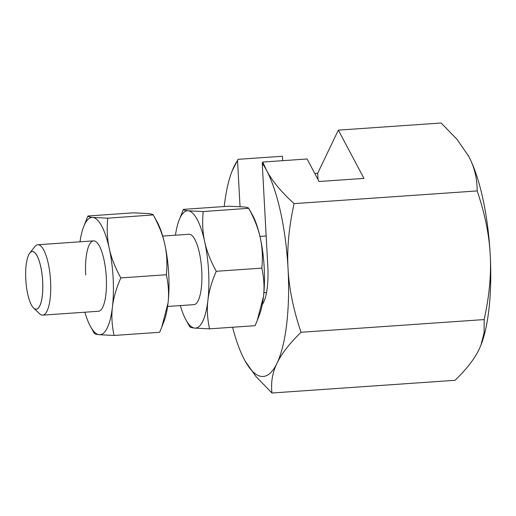 <?xml version="1.0" encoding="UTF-8"?>
<svg xmlns="http://www.w3.org/2000/svg" width="516" height="516" viewBox="0 0 516 516"><rect width="100%" height="100%" fill="white"/><g stroke="black" fill="none" stroke-linecap="round" stroke-linejoin="round"><path stroke-width="0.77" d="M314.779 173.473L317.682 173.273L338.348 130.129L441.128 123.001L457.034 139.346L468.689 156.303C474.327 166.791 477.158 178.33 477.184 190.926C484.853 213.495 489.194 234.715 490.2 254.588C491.342 274.454 489.329 296.12 484.156 319.578L484.118 332.723L480.944 345.127L479.138 349.28C474.714 358.652 466.69 368.992 455.067 380.298L271.964 392.998C270.752 382.582 272.422 372.681 276.982 363.303C281.407 353.924 289.431 343.585 301.054 332.278C293.391 309.71 289.05 288.489 288.044 268.61C286.896 248.744 288.915 227.085 294.088 203.626C281.22 191.92 272.035 180.819 266.533 170.325L262.767 162.056L262.231 163.269L267.81 266.379A42.338 12.236 -94 0 1 262.244 304.627M232.574 327.241A111.72 32.289 -94 0 0 244.41 359.697A111.72 32.289 -94 0 0 245.216 361.174A111.72 32.289 -94 0 0 261.502 376.428A111.72 32.289 -94 0 0 276.982 363.303A111.72 32.289 -94 0 0 288.044 268.61A111.72 32.289 -94 0 0 266.533 170.325A111.72 32.289 -94 0 0 262.231 163.269M480.996 344.985A111.72 32.289 -94 0 0 481.06 344.817A111.72 32.289 -94 0 0 490.2 254.588A111.72 32.289 -94 0 0 468.689 156.303A111.72 32.289 -94 0 0 467.883 154.826A111.72 32.289 -94 0 0 467.877 154.806M338.348 130.129L363.967 178.394L319.043 181.509L307.091 158.986L262.767 162.056M240.037 206.639L237.541 160.541L238.076 159.328L282.4 156.258L282.645 160.682M318.024 179.581L317.682 173.273M477.184 190.926L294.088 203.626M238.076 159.328L232.097 171.015M484.156 319.578L301.054 332.278M245.216 361.174L256.065 376.654L271.964 392.998M237.541 160.541A111.72 32.289 -94 0 0 233.954 166.72A111.72 32.289 -94 0 0 232.032 171.183A111.72 32.289 -94 0 0 224.202 206.542M33.63 308.065L39.538 313.702A35.282 10.197 -94 0 0 42.725 315.134A35.282 10.197 -94 0 0 50.568 281.072A35.282 10.197 -94 0 0 37.842 244.739A35.282 10.197 -94 0 0 34.888 246.596L29.812 252.995A28.954 8.366 86 0 1 32.676 251.486A28.954 8.366 86 0 1 42.68 281.291A28.954 8.366 86 0 1 35.804 309.226A28.954 8.366 86 0 1 33.63 308.065A28.954 8.366 86 0 1 31.586 305.279A28.954 8.366 86 0 1 31.573 305.259A28.915 8.359 -94 0 0 35.785 309.194A28.915 8.359 -94 0 0 42.647 281.291A28.915 8.359 -94 0 0 32.656 251.524A28.915 8.359 -94 0 0 28.154 256.071A28.915 8.359 -94 0 0 31.566 305.246L31.586 305.279M167.59 306.472L193.893 304.646A35.282 10.197 -94 0 0 201.737 270.59A35.282 10.197 -94 0 0 189.011 234.258L162.708 236.083M183.393 209.367L228.956 206.207L243.868 206.955C246.964 207.29 248.589 207.774 248.751 208.4C254.472 218.849 258.322 228.691 260.303 237.915C262.36 247.138 262.87 257.213 261.825 268.133C264.005 278.189 264.553 287.664 263.483 296.558L257.22 320.539L255.104 325.68L209.541 328.84C207.368 318.778 206.813 309.303 207.89 300.415A58.798 16.996 -94 0 0 208.599 271.345A58.798 16.996 -94 0 0 204.71 241.772C202.659 232.548 202.149 222.48 203.194 211.56L188.275 210.812C185.186 210.476 183.554 209.993 183.393 209.367L179.117 220.068A58.798 16.996 -94 0 0 175.446 235.199M189.746 326.647C189.907 327.273 191.539 327.757 194.629 328.092A58.798 16.996 -94 0 0 207.89 300.415C208.89 291.527 211.683 281.82 216.262 271.293C210.547 260.844 206.697 251.002 204.71 241.772A58.798 16.996 -94 0 0 188.275 210.812A58.798 16.996 -94 0 0 179.117 220.068M257.22 320.539L259.38 314.979A58.798 16.996 -94 0 0 263.483 296.558A58.798 16.996 -94 0 0 264.192 267.488A58.798 16.996 -94 0 0 260.303 237.915A58.798 16.996 -94 0 0 252.447 214.979L248.712 208.296L203.194 211.56M28.167 256.039L28.154 256.071A28.954 8.366 86 0 1 28.167 256.039A28.954 8.366 86 0 1 29.812 252.995M261.825 268.133L216.262 271.293M180.329 305.588A58.798 16.996 -94 0 0 186.057 320.062A58.798 16.996 -94 0 0 194.629 328.092L209.541 328.84M42.725 315.134L98.433 311.271A35.282 10.197 -94 0 0 106.277 277.208A35.282 10.197 -94 0 0 93.551 240.875A35.282 10.197 -94 0 0 85.701 274.938M87.933 215.991L133.496 212.831L148.408 213.579C151.504 213.914 153.129 214.392 153.291 215.017C159.005 225.473 162.856 235.309 164.843 244.539C166.9 253.762 167.403 263.831 166.365 274.751C168.538 284.813 169.093 294.288 168.016 303.176L161.753 327.157L159.644 332.298L114.081 335.458C111.901 325.403 111.353 315.927 112.424 307.033A58.798 16.996 -94 0 0 113.133 277.969A58.798 16.996 -94 0 0 109.25 248.396C107.193 239.172 106.689 229.098 107.728 218.178L92.816 217.436C89.719 217.101 88.094 216.617 87.933 215.991L83.656 226.692A58.798 16.996 -94 0 0 79.986 241.817M94.286 333.272C94.447 333.897 96.073 334.374 99.169 334.71A58.798 16.996 -94 0 0 112.424 307.033C113.43 298.151 116.223 288.444 120.802 277.911C115.081 267.462 111.23 257.626 109.25 248.396A58.798 16.996 -94 0 0 92.816 217.436A58.798 16.996 -94 0 0 83.656 226.692M161.753 327.157L163.92 321.603A58.798 16.996 -94 0 0 168.016 303.176A58.798 16.996 -94 0 0 168.726 274.112A58.798 16.996 -94 0 0 164.843 244.539A58.798 16.996 -94 0 0 156.98 221.603L153.246 214.92L107.728 218.178M166.365 274.751L120.802 277.911M84.869 312.206A58.798 16.996 -94 0 0 90.59 326.686A58.798 16.996 -94 0 0 99.169 334.71L114.081 335.458M263.876 292.72L266.52 292.533M186.057 320.062L189.791 326.751M259.967 236.405L266.166 235.98M37.842 244.739L93.551 240.875M90.59 326.686L94.325 333.368"/></g></svg>
